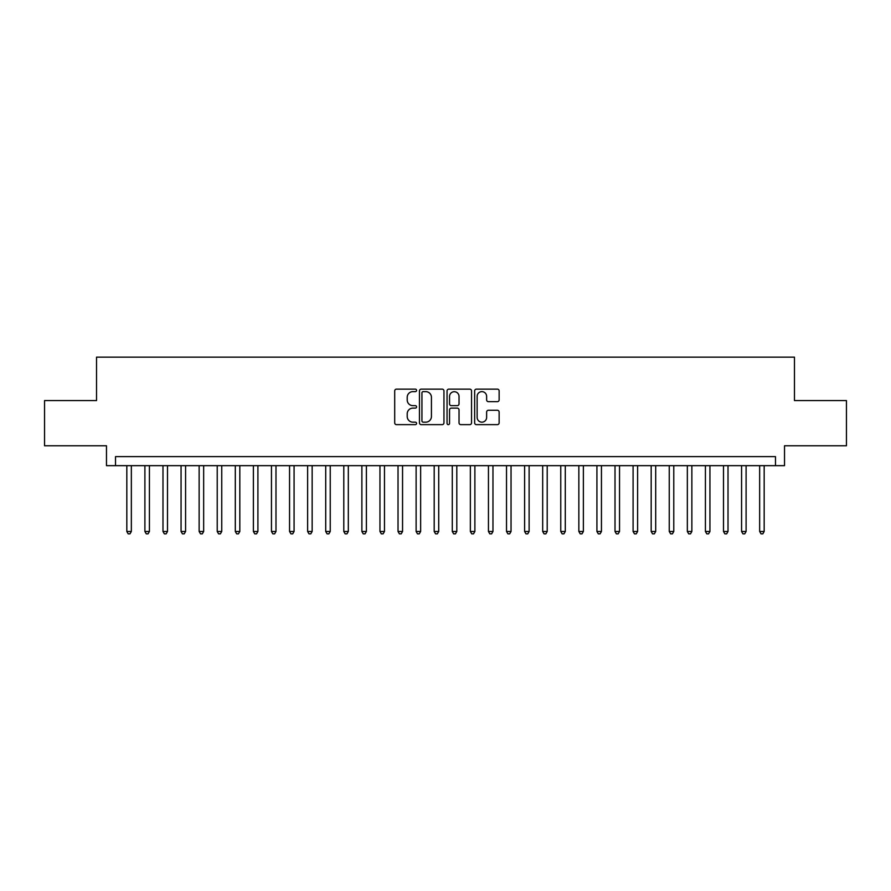 <?xml version="1.0" encoding="UTF-8"?>
<svg xmlns="http://www.w3.org/2000/svg" width="891" height="891" viewBox="0 0 891 891"><rect width="100%" height="100%" fill="white"/><g stroke="black" fill="none" stroke-linecap="round" stroke-linejoin="round"><path stroke-width="1.34" d="M416.576 390.392A1.247 1.247 0 0 0 415.329 389.144L396.473 389.144A1.771 1.771 0 0 0 394.702 390.926L394.702 422.869A1.771 1.771 0 0 0 396.473 424.639L415.329 424.639A1.247 1.247 0 0 0 416.576 423.403A1.247 1.247 0 0 0 415.329 422.156L412.889 422.156A5.68 5.68 0 0 1 407.209 416.476L407.209 413.814A5.68 5.68 0 0 1 412.889 408.134L415.329 408.134A1.247 1.247 0 0 0 416.576 406.897A1.247 1.247 0 0 0 415.329 405.65L412.889 405.65A5.68 5.68 0 0 1 407.209 399.97L407.209 397.308A5.68 5.68 0 0 1 412.889 391.639L415.329 391.639A1.247 1.247 0 0 0 416.576 390.392M497.367 401.663A1.771 1.771 0 0 0 499.138 399.881L499.138 390.926A1.771 1.771 0 0 0 497.367 389.144L476.429 389.144A1.771 1.771 0 0 0 474.647 390.926L474.647 422.869A1.771 1.771 0 0 0 476.429 424.639L497.367 424.639A1.771 1.771 0 0 0 499.138 422.869L499.138 412.043A1.771 1.771 0 0 0 497.367 410.272L488.402 410.272A1.771 1.771 0 0 0 486.631 412.043L486.631 417.411A4.745 4.745 0 0 1 481.886 422.156A4.745 4.745 0 0 1 477.13 417.411L477.13 396.384A4.745 4.745 0 0 1 481.886 391.639A4.745 4.745 0 0 1 486.631 396.384L486.631 399.881A1.771 1.771 0 0 0 488.402 401.663L497.367 401.663M775.482 465.659L784.525 465.659L784.525 445.767L846.45 445.767L846.45 400.571L794.471 400.571L794.471 357.168L96.529 357.168L96.529 400.571L44.55 400.571L44.55 445.767L106.474 445.767L106.474 465.659L775.482 465.659L775.482 456.615L115.518 456.615L115.518 465.659M443.952 390.926A1.771 1.771 0 0 0 442.17 389.144L421.231 389.144A1.771 1.771 0 0 0 419.461 390.926L419.461 422.869A1.771 1.771 0 0 0 421.231 424.639L442.17 424.639A1.771 1.771 0 0 0 443.952 422.869L443.952 390.926M448.83 389.144L469.769 389.144A1.771 1.771 0 0 1 471.539 390.926L471.539 422.869A1.771 1.771 0 0 1 469.769 424.639L460.803 424.639A1.771 1.771 0 0 1 459.032 422.869L459.032 409.916A1.771 1.771 0 0 0 457.261 408.134L451.314 408.134A1.771 1.771 0 0 0 449.543 409.916L449.543 423.403A1.247 1.247 0 0 1 448.296 424.639A1.247 1.247 0 0 1 447.048 423.403L447.048 390.926A1.771 1.771 0 0 1 448.83 389.144M423.18 391.639A1.247 1.247 0 0 0 421.944 392.875L421.944 420.92A1.247 1.247 0 0 0 423.18 422.156L425.753 422.156A5.68 5.68 0 0 0 431.433 416.476L431.433 397.308A5.68 5.68 0 0 0 425.753 391.639L423.18 391.639M459.032 396.473A4.745 4.745 0 0 0 454.287 391.717A4.745 4.745 0 0 0 449.543 396.473L449.543 403.879A1.771 1.771 0 0 0 451.314 405.65L457.261 405.65A1.771 1.771 0 0 0 459.032 403.879L459.032 396.473M126.823 465.659L126.823 531.481L131.345 531.481L131.345 465.659M131.345 531.481L129.986 533.832L128.17 533.832L126.823 531.481M144.899 465.659L144.899 531.481L149.421 531.481L149.421 465.659M149.421 531.481L148.062 533.832L146.258 533.832L144.899 531.481M162.986 465.659L162.986 531.481L167.497 531.481L167.497 465.659M167.497 531.481L166.149 533.832L164.334 533.832L162.986 531.481M181.062 465.659L181.062 531.481L185.584 531.481L185.584 465.659M185.584 531.481L184.225 533.832L182.421 533.832L181.062 531.481M199.139 465.659L199.139 531.481L203.66 531.481L203.66 465.659M203.66 531.481L202.313 533.832L200.497 533.832L199.139 531.481M217.226 465.659L217.226 531.481L221.748 531.481L221.748 465.659M221.748 531.481L220.389 533.832L218.585 533.832L217.226 531.481M235.302 465.659L235.302 531.481L239.824 531.481L239.824 465.659M239.824 531.481L238.465 533.832L236.661 533.832L235.302 531.481M253.389 465.659L253.389 531.481L257.911 531.481L257.911 465.659M257.911 531.481L256.552 533.832L254.748 533.832L253.389 531.481M271.465 465.659L271.465 531.481L275.987 531.481L275.987 465.659M275.987 531.481L274.628 533.832L272.824 533.832L271.465 531.481M289.553 465.659L289.553 531.481L294.075 531.481L294.075 465.659M294.075 531.481L292.716 533.832L290.911 533.832L289.553 531.481M307.629 465.659L307.629 531.481L312.151 531.481L312.151 465.659M312.151 531.481L310.792 533.832L308.988 533.832L307.629 531.481M325.716 465.659L325.716 531.481L330.238 531.481L330.238 465.659M330.238 531.481L328.879 533.832L327.064 533.832L325.716 531.481M343.792 465.659L343.792 531.481L348.314 531.481L348.314 465.659M348.314 531.481L346.955 533.832L345.151 533.832L343.792 531.481M361.88 465.659L361.88 531.481L366.39 531.481L366.39 465.659M366.39 531.481L365.043 533.832L363.227 533.832L361.88 531.481M379.956 465.659L379.956 531.481L384.478 531.481L384.478 465.659M384.478 531.481L383.119 533.832L381.315 533.832L379.956 531.481M398.032 465.659L398.032 531.481L402.554 531.481L402.554 465.659M402.554 531.481L401.206 533.832L399.391 533.832L398.032 531.481M416.119 465.659L416.119 531.481L420.641 531.481L420.641 465.659M420.641 531.481L419.282 533.832L417.478 533.832L416.119 531.481M434.195 465.659L434.195 531.481L438.717 531.481L438.717 465.659M438.717 531.481L437.358 533.832L435.554 533.832L434.195 531.481M452.283 465.659L452.283 531.481L456.805 531.481L456.805 465.659M456.805 531.481L455.446 533.832L453.642 533.832L452.283 531.481M470.359 465.659L470.359 531.481L474.881 531.481L474.881 465.659M474.881 531.481L473.522 533.832L471.718 533.832L470.359 531.481M488.446 465.659L488.446 531.481L492.968 531.481L492.968 465.659M492.968 531.481L491.609 533.832L489.794 533.832L488.446 531.481M506.522 465.659L506.522 531.481L511.044 531.481L511.044 465.659M511.044 531.481L509.685 533.832L507.881 533.832L506.522 531.481M524.61 465.659L524.61 531.481L529.12 531.481L529.12 465.659M529.12 531.481L527.773 533.832L525.957 533.832L524.61 531.481M542.686 465.659L542.686 531.481L547.208 531.481L547.208 465.659M547.208 531.481L545.849 533.832L544.045 533.832L542.686 531.481M560.762 465.659L560.762 531.481L565.284 531.481L565.284 465.659M565.284 531.481L563.936 533.832L562.121 533.832L560.762 531.481M578.849 465.659L578.849 531.481L583.371 531.481L583.371 465.659M583.371 531.481L582.012 533.832L580.208 533.832L578.849 531.481M596.925 465.659L596.925 531.481L601.447 531.481L601.447 465.659M601.447 531.481L600.088 533.832L598.284 533.832L596.925 531.481M615.013 465.659L615.013 531.481L619.535 531.481L619.535 465.659M619.535 531.481L618.176 533.832L616.372 533.832L615.013 531.481M633.089 465.659L633.089 531.481L637.611 531.481L637.611 465.659M637.611 531.481L636.252 533.832L634.448 533.832L633.089 531.481M651.176 465.659L651.176 531.481L655.698 531.481L655.698 465.659M655.698 531.481L654.339 533.832L652.535 533.832L651.176 531.481M669.252 465.659L669.252 531.481L673.774 531.481L673.774 465.659M673.774 531.481L672.415 533.832L670.611 533.832L669.252 531.481M687.34 465.659L687.34 531.481L691.862 531.481L691.862 465.659M691.862 531.481L690.503 533.832L688.687 533.832L687.34 531.481M705.416 465.659L705.416 531.481L709.938 531.481L709.938 465.659M709.938 531.481L708.579 533.832L706.775 533.832L705.416 531.481M723.503 465.659L723.503 531.481L728.014 531.481L728.014 465.659M728.014 531.481L726.666 533.832L724.851 533.832L723.503 531.481M741.579 465.659L741.579 531.481L746.101 531.481L746.101 465.659M746.101 531.481L744.742 533.832L742.938 533.832L741.579 531.481M759.655 465.659L759.655 531.481L764.177 531.481L764.177 465.659M764.177 531.481L762.83 533.832L761.014 533.832L759.655 531.481"/></g></svg>
